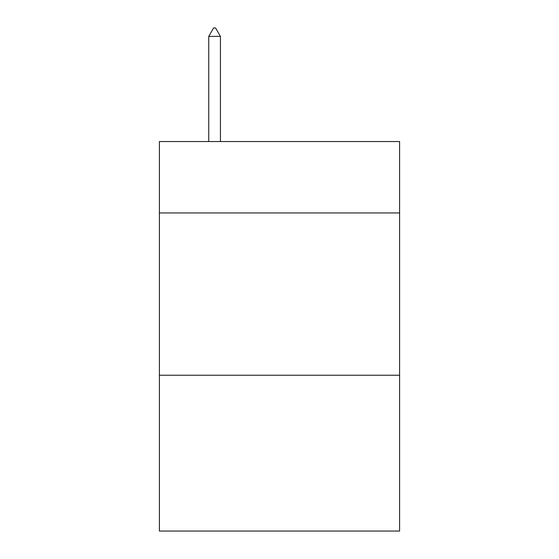 <?xml version="1.0" encoding="UTF-8"?>
<svg xmlns="http://www.w3.org/2000/svg" width="559" height="559" viewBox="0 0 559 559"><rect width="100%" height="100%" fill="white"/><g stroke="black" fill="none" stroke-linecap="round" stroke-linejoin="round"><path stroke-width="0.84" d="M399.594 212.958L399.594 141.553L159.406 141.553L159.406 212.958L399.594 212.958L399.594 531.05L159.406 531.05L159.406 212.958M399.594 375.25L159.406 375.25M220.428 36.391L215.557 27.95L213.608 27.95L208.745 36.391L220.428 36.391L220.428 141.553M208.745 36.391L208.745 141.553"/></g></svg>
